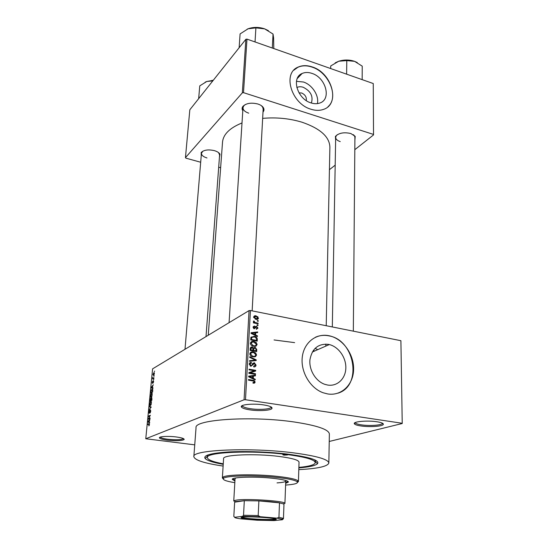 <?xml version="1.0" encoding="UTF-8"?>
<svg xmlns="http://www.w3.org/2000/svg" width="548" height="548" viewBox="0 0 548 548"><rect width="100%" height="100%" fill="white"/><g stroke="black" fill="none" stroke-linecap="round" stroke-linejoin="round"><path stroke-width="0.82" d="M360.906 425.947C357.145 425.385 354.967 424.666 354.378 423.796C352.583 421.59 367.311 420.22 376.949 421.768C381.572 422.508 383.689 423.405 383.299 424.46C382.531 426.419 369.373 427.262 360.906 425.947M355.275 422.556L355.344 422.844C355.892 423.659 357.919 424.337 361.427 424.864C369.338 426.097 381.627 425.303 382.326 423.46L382.401 423.193M167.51 440.167C162.763 439.551 160.071 438.804 159.447 437.927C158.447 436.475 168.147 435.9 176.237 436.962C181.765 437.722 184.395 438.578 184.135 439.53C181.902 440.818 176.36 441.03 167.51 440.167M160.324 437.078L160.345 437.146C160.927 437.968 163.434 438.667 167.866 439.243C176.127 440.051 181.299 439.852 183.381 438.64L183.416 438.578M250.025 409.877C245.052 409.116 242.175 408.15 241.401 406.972C239.695 404.575 253.292 403.253 263.595 404.897C269.691 405.89 272.479 407.082 271.972 408.466C271.007 410.5 258.957 411.247 250.025 409.877M242.422 405.534L242.476 405.986C243.189 407.089 245.874 408 250.518 408.712C258.855 409.993 270.109 409.288 271 407.383L271.102 406.938M257.875 316.655L256.813 316.696M296.811 87.557C298.687 86.591 300.831 86.502 303.243 87.276C310.702 91.084 313.415 96.332 311.374 103.024M306.27 100.585C306.75 97.202 305.215 94.681 301.688 93.009L299.016 92.886M311.922 73.377C308.312 72.165 305.051 72.199 302.147 73.466C290.981 77.672 297.317 99.072 311.017 102.908C314.23 103.928 317.169 103.969 319.82 103.024C331.773 99.346 325.834 77.521 311.922 73.377M317.395 103.606C319.244 95.667 312.189 84.762 303.428 82.008L296.447 81.33M312.278 66.952C306.983 65.164 302.222 65.233 297.982 67.157C282.234 73.336 291.433 103.839 310.99 109.237C315.463 110.648 319.559 110.723 323.279 109.456C340.637 104.36 332.246 72.987 312.278 66.952M328.033 106.661C339.185 97.263 329.033 72.357 312.113 67.123C306.825 65.335 302.058 65.404 297.824 67.329L293.817 70.213M327.636 385.045L324.861 384.347C315.737 381.292 308.873 369.962 309.942 359.721C312.072 348.576 318.23 343.459 328.423 344.37L329.321 344.562C338.657 346.816 346.233 357.673 345.829 368.201C345.555 378.757 337.205 386.689 327.636 385.045M328.793 335.691C316.032 333.095 303.852 342.623 302.263 357.214C300.53 371.763 310.113 388.128 323.108 392.752L327.67 393.944C341.541 396.245 353.433 384.552 353.611 369.366C353.981 354.214 342.932 338.822 329.512 335.842L328.793 335.691M337.958 393.176C362.523 385.977 355.042 340.322 329.307 335.938L328.588 335.787C323.93 334.903 319.525 335.397 315.374 337.267M335.629 140.124L335.403 136.431C338.774 132.952 343.925 131.986 350.85 133.527L355.214 136.383L354.892 140.089M337.287 134.692L336.177 135.863L335.677 137.39C335.766 139.213 337.287 140.617 340.24 141.603M242.805 110.723C241.86 109.251 241.874 107.826 242.86 106.449C246.162 103.195 251.169 102.38 257.875 104.01C260.615 104.915 262.478 106.182 263.458 107.819C264.266 109.312 264.115 110.73 263.006 112.059M245.209 104.579L243.689 105.935L242.997 107.723C243.052 110.066 244.956 111.881 248.717 113.162M201.232 155.776L201.171 152.515C203.897 149.912 208.302 149.289 214.384 150.638C217.255 151.495 219.125 152.693 219.995 154.235L219.419 157.434M202.87 151.159L201.438 153.276C201.493 155.276 203.342 156.838 206.986 157.961M223.228 464.32C213.131 462.526 207.082 460.573 205.096 458.464C203.13 455.326 210.911 453.162 228.427 451.97C245.477 451.011 269.493 451.888 288.063 454.176C310.1 457.162 319.902 460.354 317.463 463.766C315.285 465.677 309.086 467.054 298.859 467.889M207.582 455.039L207.952 455.854M298.804 469.636C317.737 468.643 327.745 466.43 328.841 463.005C328.321 459.32 316.552 455.936 293.543 452.86C250.128 447.168 191.423 449.901 193.841 456.642C194.609 460.156 204.37 463.293 223.118 466.067M328.841 463.005L329.369 433.995C328.869 429.522 317.265 425.536 294.571 422.042C251.772 415.603 193.793 419.549 196.047 427.707L193.841 456.642M317.176 349.323L315.045 348.357M326.224 325.724L329.889 147.213C329.574 136.904 320.361 128.595 302.256 122.293C289.728 118.464 276.528 117.156 262.656 118.368M402.232 423.508L400.903 340.705L402.232 423.508L329.232 441.469M154.399 373.647L153.563 375.442L152.995 374.476L153.817 372.695L154.399 373.647M153.981 377.75L152.577 379.024L152.776 377.435L153.008 378.216L153.981 377.75M153.625 381.648L153.07 383.114L153.152 381.367L152.495 383.367L152.214 382.463L152.714 381.093L152.515 382.888L153.303 380.689L153.625 381.648M152.741 390.594L152.597 392.073L150.727 393.067L150.974 390.847L151.974 389.203C152.522 388.785 152.776 389.251 152.741 390.594M151.947 398.814L151.796 400.389L149.926 401.341L150.659 398.156L151.015 398.485L151.543 397.553L151.947 398.814M151.159 406.986L149.09 409.911L150.912 407.376L149.385 406.842L149.44 406.308L151.159 406.986M150.097 417.946L150.049 418.46L148.172 419.316L149.94 415.911L148.44 416.603L148.487 416.09L150.364 415.22L148.597 418.631L150.097 417.946M149.275 425.378L148.796 425.885L149.179 424.084L147.652 424.679L147.7 424.166L148.974 423.604L149.488 424.508L148.892 425.337M400.903 340.705L250.429 310.517L245.49 399.732L244.066 399.766L249.059 310.6L152.591 368.852L145.768 438.756L194.739 444.853M244.066 399.766L145.768 438.756M149.679 422.275L149.631 422.823L147.905 422.083L147.953 421.542L149.994 419.056L149.159 422.083L149.679 422.275M150.782 411.082L149.988 413.082L150.57 411.144L150.316 410.274L149.22 413.302L148.851 412.096L149.536 410.301L149.282 412.788L150.351 409.774L150.782 411.082M151.125 404.677L150.433 405.493C149.892 405.863 149.625 405.369 149.638 404.02L150.693 401.643L151.412 401.753L151.125 404.677M151.926 396.334L151.241 397.163C150.7 397.547 150.433 397.067 150.447 395.731L151.515 393.334L152.214 393.43L151.926 396.334M153.002 387.874L152.954 388.402L151.234 387.895L151.282 387.368L153.303 384.744L152.652 386.011L152.488 387.744L153.002 387.874M153.844 379.175L153.529 379.826L153.844 379.175M154.173 375.757L153.858 376.408L154.173 375.757M154.625 371.078L154.31 371.736L154.625 371.078M258.259 320.676L258.231 321.299L257.307 321.121L257.341 320.498L258.259 320.676L257.437 321.149M258.04 324.95L258.005 325.581L257.087 325.402L257.122 324.772L258.04 324.95L257.197 325.423M257.478 335.862L257.444 336.527L251.046 333.383L251.087 332.718L257.683 331.937L257.649 332.595L255.683 332.773L255.574 334.958L257.478 335.862L256.813 336.219M256.005 346.144L252.95 346.185C251.45 345.795 250.614 344.829 250.422 343.281C250.95 341.616 252.114 341.007 253.916 341.445L256.217 342.5L257.115 344.507L256.005 346.144M255.457 356.666L252.21 356.666C250.792 356.248 250.004 355.296 249.847 353.809C250.381 352.124 251.546 351.501 253.354 351.932L255.676 352.987L256.58 355.001L255.457 356.666M256.053 365.112C255.841 366.489 255.067 367.078 253.724 366.886L253.669 366.222L255.293 364.927L254.464 363.482L250.998 366.235L249.285 364.078C249.47 362.838 250.169 362.297 251.368 362.461L251.416 363.125L250.059 364.187L250.833 365.53L251.738 365.495L252.635 363.482L254.258 362.769L256.053 365.112L255.142 365.543M255.245 379.237L255.204 379.922L248.676 376.846L248.717 376.154L255.45 375.154L255.416 375.839L253.416 376.079L253.292 378.346L255.245 379.237L254.464 379.572M402.006 423.248L245.49 399.732M254.662 383.038L253.039 383.175L252.991 382.504L254.409 381.929L253.943 381.141L248.497 380.168L248.532 379.504L254.087 380.504L255.183 382.086L254.409 383.148M255.526 373.757L255.491 374.407L248.867 373.311L248.908 372.613L254.361 370.743L249.059 369.852L249.093 369.201L255.704 370.311L255.669 371.01L250.231 372.88L255.526 373.757L254.45 374.236M256.238 359.913L256.204 360.543L249.525 361.324L249.559 360.653L255.457 360.139L249.737 357.419L249.772 356.741L256.238 359.913L254.505 360.742M256.772 349.617L256.67 351.597L250.121 350.432L250.224 348.439L251.97 346.973L253.306 347.911L255.3 347.411L256.772 349.617L255.978 350.014M257.3 339.281L257.204 341.13L250.689 339.931L250.963 337.171L254.751 336.41C256.327 336.732 257.176 337.684 257.3 339.281L256.512 339.692M257.964 328.088L256.375 329.327L256.32 328.69L257.293 327.916L256.642 326.944L256.176 327.012L254.231 328.827L253.087 327.183L254.512 325.985L254.567 326.629L253.765 327.286L254.272 328.204L256.526 326.286L257.964 328.088L256.348 328.978M258.135 323.169L258.101 323.793L253.402 322.882L253.436 322.258L254.19 322.402L253.395 321.498L253.676 320.95L254.341 321.258L254.751 322.395L258.135 323.169L257.3 323.635M258.478 318.073C258.115 319.272 257.279 319.69 255.964 319.333L253.628 317.121C253.991 315.936 254.813 315.518 256.101 315.86L258.478 318.073L256.628 319.416M314.867 460.895L315.312 460.121M314.066 350.693L313.367 350.323M373.25 83.536L373.524 134.931L373.25 83.536L246.977 39.114L243.497 92.66L242.339 92.831L245.853 39.305L189.827 109.778L185.45 157.646L185.875 158.153L200.691 162.242M242.339 92.831L185.45 157.646M220.632 167.743L218.693 167.209M373.524 134.931L354.809 149.679M335.184 165.147L329.423 169.688M373.298 134.363L243.497 92.66M242.011 122.958C229.776 127.91 223.276 134.308 222.522 142.144L208.261 335.239M245.853 39.305L246.977 39.114M353.33 331.156L354.912 137.349L354.453 135.822L353.364 134.657M206.014 336.588L219.611 154.933L218.542 152.591M252.149 310.867L263.163 109.059L262.691 107.196L261.355 105.654M294.625 342.63L274.055 339.959M249.059 310.6L250.429 310.517M253.286 383.21L255.183 382.086M248.682 376.702L249.278 376.613M249.888 376.524L253.614 375.969L255.45 375.154M252.614 376.435L253.416 376.079M252.553 378.675L253.292 378.346M250.635 377.072L252.532 378.004L252.628 376.175L249.395 376.565L250.635 377.072L249.874 377.408M251.806 378.319L252.532 378.004M248.717 376.866L249.395 376.565M248.895 372.825L254.361 370.743M253.58 371.099L255.704 370.311M253.868 371.147L253.84 371.633M249.169 373.359L250.231 372.88M254.197 366.215L253.977 366.913M251.025 365.838L250.868 366.208M249.456 363.317L251.368 362.461M249.552 363.331L249.292 363.982M249.306 364.55L250.059 364.187M250.251 365.968L251.059 365.591M250.484 366.085L251.573 365.578M252.601 363.557L254.258 362.769M252.553 363.66L253.19 363.913M254.08 360.796L255.457 360.139M250.203 352.768L251.279 352.796M252.19 352.515L253.354 351.932M255.053 353.289L255.676 352.987M254.71 356.227L254.382 356.96M253.299 356.926L253.847 356.33M250.614 353.94L252.361 356.049L253.217 356.262C254.56 356.584 255.423 356.118 255.813 354.871L254.005 352.741L253.299 352.57L251.806 352.576L249.874 354.309M252.32 356.7L253.217 356.262M250.326 347.816L251.97 346.973M250.299 347.932L250.922 348.206M252.827 348.151L253.306 347.911M252.861 348.213L254.957 347.329M253.142 348.254L255.3 347.411M250.922 349.925L252.881 350.275L252.916 348.391L252.046 347.631L250.984 348.809L250.922 349.925L250.121 350.33M251.929 350.754L252.881 350.275M253.642 350.412L255.937 350.823L255.957 348.788L254.93 347.966L253.71 349.151L253.642 350.412L252.697 350.891M254.984 351.295L255.937 350.823M252.916 349.549L253.71 349.151M251.505 347.213L251.005 347.069M250.731 342.315L251.772 342.342M252.84 342.007L253.916 341.445M255.615 342.815L256.217 342.5M256.197 344.98L257.115 344.507M255.265 345.706L254.978 346.432M253.93 346.398L254.43 345.809M251.19 343.418L253.066 345.562L253.779 345.733C255.115 346.062 255.971 345.603 256.354 344.37L253.861 342.075L252.368 342.075L250.45 343.802M252.923 346.172L253.779 345.733M250.977 337.136L251.936 337.178M253.149 336.808L254.142 336.273M251.491 339.438L256.478 340.363L256.539 339.219L255.676 337.452L254.101 336.904L251.731 337.431L251.491 339.438L250.696 339.863M255.574 340.835L256.478 340.363M250.758 338.739L251.553 338.315M250.806 337.931L251.731 337.431M254.902 333.033L255.293 332.985M256.224 332.725L257.683 331.937M254.895 333.198L255.683 332.773M254.936 335.294L255.574 334.958M252.964 333.657L254.82 334.602L254.916 332.841L251.744 333.136L252.964 333.657L252.313 334.006M254.204 334.938L254.82 334.602M251.176 333.444L251.744 333.136M254.875 327.731L256.176 327.012M254.162 328.382L255.882 327.581M253.169 326.745L254.512 325.985M253.114 327.649L253.765 327.286M254.272 328.204L253.656 328.547L254.293 328.211M255.156 327.046L256.526 326.286M256.039 326.553L255.512 326.45M253.409 322.847L254.19 322.402M253.45 321.765L254.341 321.258M253.656 322.025L254.231 321.697M253.765 322.95L254.751 322.395M254.875 323.169L255.704 322.697M253.676 316.819L254.457 316.812M255.094 316.443L256.101 315.86M255.916 319.32L256.012 318.963M254.299 317.265L255.998 318.71L257.813 317.929L256.115 316.491L253.676 317.628M255.252 319.135L255.998 318.71M149.248 425.433L148.816 425.378M148.57 424.282L147.7 424.166M149.679 422.316L147.905 422.083M148.46 421.768L148.96 422.008L149.097 420.569L148.46 421.768M149.118 418.884L148.227 418.768M149.309 416.199L148.487 416.09M149.433 418.74L148.597 418.631M150.385 412.637L150.008 412.582M149.488 409.431L149.138 409.383M151.145 407.082L149.385 406.842M151.358 401.67L150.789 401.588M149.857 403.91L150.563 404.938L151.337 403.177L150.734 402.095L149.857 403.91M150.906 405.047L150.481 404.986M150.193 400.725L150.748 400.437L150.659 398.629L150.193 400.725L150.933 400.828M151.488 400.547L150.748 400.437M150.967 400.328L151.625 399.992L151.495 398.06L150.967 400.328L151.707 400.43M150.666 395.615L151.358 396.622L152.145 394.848L151.536 393.793L150.666 395.615M151.707 396.718L151.289 396.656M152.632 389.299L151.974 389.203M150.995 392.45L152.426 391.683L152.365 389.655L151.186 390.827L150.995 392.45L151.693 392.553M152.755 389.717L152.365 389.655M152.974 388.155L151.234 387.895M151.782 387.525L152.282 387.696L152.419 386.299L151.782 387.525M151.851 387.546L151.454 387.491M153.269 378.627L152.625 378.531M153.481 378.504L152.837 378.401M153.776 378.339L153.008 378.216M153.919 378.25L153.276 378.154M154.324 372.77L153.817 372.695M153.187 374.373L153.611 374.948L154.207 373.75L153.782 373.181L153.187 374.373M153.988 375.01L153.611 374.948M284.042 455.141L287.522 454.977L282.782 454.772L284.042 455.141M285.659 483.35L288.426 482.041C288.104 480.699 283.028 479.466 273.205 478.336C255.423 476.308 231.482 477.007 232.284 479.39L234.921 480.959M285.686 482.439L288.173 481.569M285.59 485.076C294.776 484.439 298.605 483.302 297.064 481.665C294.954 480.13 288.44 478.74 277.514 477.5C256.053 475.054 226.612 475.527 223.721 478.205C222.036 479.692 225.735 481.185 234.818 482.678M223.214 478.938L222.372 477.904L222.878 477.212C225.803 474.438 255.991 473.924 277.987 476.452C289.18 477.733 295.851 479.164 297.996 480.754L298.441 481.487L297.496 482.445M298.441 481.487L299.037 462.142C298.646 460.019 291.899 458.107 278.788 456.409C254.813 453.34 222.481 454.778 223.591 458.587L222.372 477.904M298.872 467.41C309.373 466.41 314.84 464.827 315.271 462.649C314.792 459.662 305.277 456.95 286.714 454.498C252.203 450.024 205.61 452.155 207.384 457.566C207.61 459.772 212.905 461.861 223.262 463.841M285.124 480.295L285.741 481.007C285.522 481.918 282.624 482.548 277.048 482.891M283.446 518.648L283.974 504.407L283.576 503.948L279.494 502.845L258.882 500.893L244.312 500.687L235.051 501.66L234.202 500.653L233.756 501.071L235.058 478.616L235.736 477.966M232.578 478.945L234.976 480.048M362.173 79.645L362.235 66.15L354.57 61.335C349.391 59.616 344.117 59.581 338.746 61.232L346.788 60.595L354.57 61.335L357.282 62.582M346.617 74.172L346.788 60.595M330.67 68.562L330.725 65.945L338.746 61.232L335.191 62.849M330.629 68.548L330.725 65.945M242.689 517.168C250.415 516.106 280.877 518.333 275.781 519.559L274.178 519.826C267.465 520.621 243.819 519.264 241.339 517.935C240.627 517.613 241.079 517.36 242.689 517.168M241.764 517.305L241.915 517.38C244.298 518.675 267.219 519.997 273.719 519.216L275.425 518.894M235.051 501.66L234.64 502.18L233.818 516.422L234.674 517.271C234.558 517.764 236.626 518.292 240.873 518.853L257.081 520.21L273.966 520.579L282.391 519.744L282.021 519.196L276.925 518.148L260.149 516.709L242.531 516.353L234.674 517.271M234.202 500.653L236.12 500.173C245.011 498.468 281.651 500.646 284.515 503.023L284.926 503.482L285.741 481.007M242.531 516.353L243.538 515.264L244.312 500.687L234.64 502.18M276.925 518.148L278.932 517.346L279.494 502.845C274.39 501.961 267.52 501.31 258.882 500.893L258.19 515.558L260.149 516.709M278.932 517.346L282.967 518.264L283.453 518.668L282.446 519.696M243.538 515.264L258.19 515.558M283.453 518.668L283.974 504.393M273.801 48.553L273.603 37.922L273.041 34.051L272.315 48.032M255.039 41.949L255.895 27.88L264.629 28.852L273.041 34.051M239.134 47.758L240.086 33.921L248.08 28.791L255.895 27.88M268.383 30.661L264.629 28.852C258.909 26.948 253.388 26.927 248.08 28.791L247.148 29.181M198.65 98.681L199.773 85.865L206.802 81.474L205.144 82.179M213.199 80.378L206.802 81.474L212.802 80.878M251.929 380.723L253.046 380.237M251.936 365.276L252.902 364.817M252.909 360.933L254.409 360.214M250.183 349.213L250.984 348.809M149.412 423.666L148.974 423.604M151.118 407.37L150.638 407.301M355.344 422.844L354.378 423.796M160.345 437.146L159.447 437.927M242.476 405.986L241.401 406.972M297.228 78.563L302.147 73.466M336.177 135.863L335.403 136.431M243.689 105.935L242.86 106.449M201.945 152.022L201.171 152.515M207.48 456.285L205.096 458.464M325.813 345.514L325.848 344.089M315.299 461.368L317.463 463.766M219.31 153.611L219.995 154.235M262.691 107.196L263.458 107.819M354.453 135.822L355.214 136.383M329.321 344.562L312.264 352.056M254.087 380.504L253.135 380.915M249.943 376.764L249.203 377.093M250.833 365.53L250.1 365.872M254.628 362.865L252.799 363.728M254.121 352.117L253.238 352.563M252.361 356.049L251.607 356.419M252.224 347.035L250.415 347.959M254.512 341.582L253.635 342.041M253.066 345.562L252.32 345.952M254.751 336.41L253.895 336.869M256.656 326.313L255.094 327.177M255.498 322.656L254.662 323.128M256.169 315.874L255.217 316.422M255.854 318.676L255.135 319.094M150.693 401.643L151.406 401.746M150.563 404.938L150.947 404.993M151.501 397.581L151.864 397.636M151.515 393.334L152.221 393.437M151.358 396.622L151.734 396.67M151.899 389.251L152.666 389.361M271 407.383L271.972 408.466M183.381 438.64L184.135 439.53M382.326 423.46L383.299 424.46M223.721 478.205L222.878 477.212M207.384 457.566L207.562 455.046M315.271 462.649L315.326 460.128M297.064 481.665L297.996 480.754M345.124 60.047L347.453 60.027M332.314 326.944L335.677 137.39M242.997 107.723L229.071 322.669M185.005 349.275L201.438 153.276M275.267 518.956L275.781 519.559M283.576 503.948L284.515 503.023M241.915 517.38L241.339 517.935M282.021 519.196L282.967 518.264M213.275 80.282L211.823 80.446"/></g></svg>
